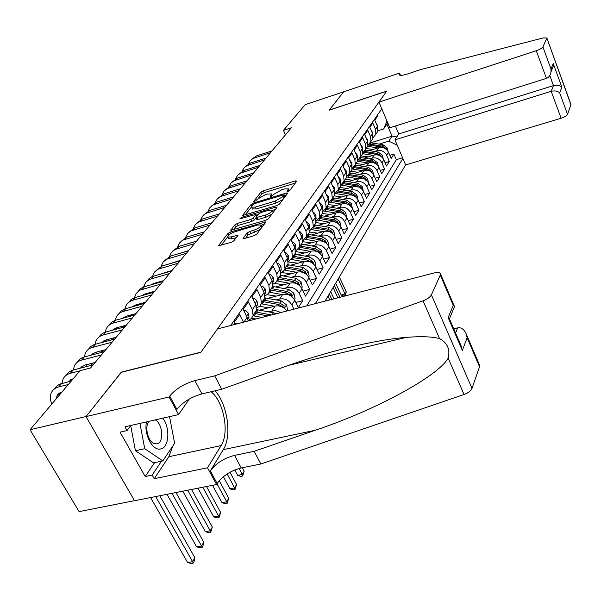<?xml version="1.0" encoding="UTF-8"?>
<svg xmlns="http://www.w3.org/2000/svg" width="601" height="601" viewBox="0 0 601 601"><rect width="100%" height="100%" fill="white"/><g stroke="black" fill="none" stroke-linecap="round" stroke-linejoin="round"><path stroke-width="0.9" d="M288.022 191.426L289.78 190.419L296.744 181.179L295.579 180.878L263.373 190.757L260.917 192.162L253.442 201.711L256.018 200.674L256.988 199.457L264.936 194.904L267.625 194.085L271.494 193.935L270.187 196.617L271.036 196.587L273.733 194.363L281.696 189.788L284.416 188.962L288.405 188.819L287.143 191.456L288.022 191.426M243.21 238.064L243.105 238.537L244.352 238.514L254.125 235.675L256.837 234.097L265.777 221.934L230.559 231.963L227.922 233.488L218.426 245.734L231.212 242.338L233.909 240.768L237.981 235.224L231.047 236.922L227.832 237.004C227.832 235.276 230.296 233.488 235.216 231.64L257.596 225.052L260.977 224.984C260.947 226.72 258.483 228.5 253.569 230.326L249.791 231.438L247.116 232.993L243.21 238.064L243.503 238.665M121.387 372.282L86.086 416.516L30.05 429.753L79.092 511.616L134.474 500.671M121.297 372.132L200.974 352.133L386.653 91.239L329.108 110.193L343.712 91.788L305.188 104.672L283.439 130.364L285.483 134.804M30.05 429.753L80.061 370.667L90.518 367.992L291.357 127.773L283.439 130.364M276.918 205.55L279.488 204.062L287.556 193.364L287.646 192.996L286.384 193.034L253.66 202.958L251.15 204.393L242.473 215.549L276.918 205.55M276.866 207.54L268.429 218.734L265.785 220.259L230.724 230.296L234.706 224.992L237.305 223.489L250.827 219.47L253.427 217.968L255.981 214.392L240.776 218.606L239.942 218.636L241.82 217.299L275.694 207.172L276.956 207.135L276.866 207.54M276.144 299.944L279.683 299.013C284.919 298.194 288.976 300.169 291.861 304.955L294.821 300.29L298.351 307.622L302.679 300.68L295.865 302.453M283.74 288.472L287.195 287.548C292.364 286.722 296.361 288.668 299.185 293.393L302.055 288.871L305.511 296.12L309.703 289.389L303.129 291.132M291.094 277.361L294.482 276.445C299.576 275.604 303.513 277.527 306.285 282.192L309.064 277.812L312.452 284.972L316.517 278.451L310.169 280.149M298.224 266.581L301.537 265.672C306.57 264.831 310.447 266.716 313.166 271.336L315.863 267.084L319.184 274.161L323.128 267.828L316.99 269.496M305.143 256.124L308.388 255.23C313.354 254.381 317.17 256.236 319.837 260.796L322.452 256.672L325.712 263.674L329.536 257.529L323.608 259.159M311.851 245.982L315.029 245.088C319.935 244.239 323.699 246.072 326.32 250.579L328.852 246.575L332.053 253.494L335.764 247.529L330.032 249.115M318.365 236.133L321.482 235.254C326.32 234.398 330.032 236.201 332.608 240.655L335.073 236.764L338.205 243.608L341.811 237.816L336.26 239.371M324.69 226.569L327.748 225.691C332.526 224.842 336.184 226.615 338.716 231.017L341.105 227.238L344.185 234.007L347.686 228.372L342.315 229.898M330.835 217.277L333.833 216.405C338.558 215.549 342.164 217.299 344.643 221.649L346.972 217.975L349.992 224.669L353.403 219.2L348.197 220.687M336.808 208.239L339.753 207.383C344.418 206.526 347.971 208.246 350.413 212.551L352.674 208.975L355.642 215.594L358.955 210.275L353.906 211.732M342.623 199.449L345.507 198.6C350.113 197.744 353.621 199.442 356.025 203.694L358.226 200.223L361.133 206.774L364.364 201.59L359.466 203.018M348.272 190.908L351.104 190.066C355.657 189.202 359.12 190.878 361.479 195.085L363.62 191.704L366.482 198.187L369.623 193.139L364.875 194.536M353.771 182.584L356.551 181.757C361.051 180.893 364.469 182.546 366.79 186.708L368.871 183.418L371.688 189.826L374.739 184.92L370.133 186.28M359.12 174.493L361.855 173.666C366.302 172.803 369.675 174.433 371.959 178.55L373.987 175.342L376.752 181.69L379.727 176.904L375.249 178.242M364.334 166.605L367.016 165.786C371.418 164.922 374.739 166.53 376.992 170.601L378.968 167.484L381.688 173.757L384.587 169.099L380.238 170.414M369.405 158.919L372.049 158.108C376.399 157.252 379.682 158.837 381.898 162.863L383.821 159.821L386.496 166.034L389.32 161.496L386.676 155.321C384.497 151.332 381.252 149.769 376.955 150.633L374.355 151.429M385.091 162.781L389.32 161.496M377.36 115.204L377.706 116.031L374.791 120.215L377.481 126.495L377.804 131.296L375.828 134.286M373.093 137.727L375.865 134.173L375.527 129.35L372.823 123.047L369.833 127.344L372.567 133.685L372.905 138.538L370.885 141.573M368.075 145.096L370.915 141.49L370.562 136.615L367.812 130.252L364.747 134.662L367.527 141.07L367.88 145.968L365.814 149.056M362.921 152.662L365.829 148.995L365.468 144.082L362.673 137.644L359.518 142.167L362.343 148.65L362.719 153.601L360.608 156.733M357.633 160.429L360.615 156.703L360.239 151.737L357.392 145.232L354.154 149.882L357.032 156.433L357.415 161.436L355.259 164.614M352.194 168.415L355.259 164.629L354.86 159.603L351.968 153.03L348.64 157.808L351.57 164.434L351.968 169.482L349.767 172.712M346.604 176.611L349.752 172.757L349.339 167.687L346.394 161.038L342.976 165.951L345.958 172.645L346.379 177.753L344.118 181.036M340.857 185.033L344.095 181.119L343.667 175.995L340.662 169.272L337.153 174.32L340.189 181.096L340.624 186.25L338.31 189.593M334.952 193.695L338.28 189.721L337.83 184.545L334.772 177.738L331.159 182.937L334.254 189.781L334.704 194.994L332.338 198.39M328.867 202.605L332.293 198.563L331.827 193.327L328.717 186.445L324.991 191.794L328.146 198.721L328.619 203.987L326.193 207.443M322.609 211.77L326.14 207.661L325.652 202.372L322.482 195.415L318.65 200.914L321.858 207.923L322.354 213.25L319.867 216.758M316.164 221.206L319.8 217.029L319.296 211.68L316.058 204.64L312.114 210.312L315.39 217.404L315.908 222.783L313.354 226.352M309.523 230.919L313.271 226.675L312.745 221.273L309.447 214.144L305.383 219.989L308.719 227.163L309.26 232.602L306.645 236.238M302.671 240.933L306.548 236.614L305.999 231.152L302.626 223.94L298.442 229.965L301.845 237.222L302.416 242.721L299.726 246.418M295.609 251.248L299.621 246.853L299.043 241.332L295.602 234.037L291.282 240.25L294.76 247.597L295.354 253.156L292.589 256.92M288.33 261.886L292.469 257.416L291.868 251.834L288.36 244.457L283.897 250.857L287.451 258.295L288.074 263.914L285.227 267.753M280.802 272.862L283.537 271.096L284.957 268.76L284.461 262.675L280.885 255.2L276.28 261.818L279.908 269.346L280.554 275.025L277.624 278.932M273.034 284.19L275.874 282.417L277.339 280.028L276.821 273.861L273.162 266.296L268.407 273.124L272.118 280.75L272.794 286.497L269.774 290.471M265.003 295.887L267.956 294.107L269.473 291.658L268.925 285.415L265.191 277.76L260.278 284.814L264.064 292.537L264.778 298.344L261.66 302.393M256.695 307.975L259.775 306.187L261.345 303.678L260.774 297.36L256.95 289.599L251.872 296.902L255.748 304.715L256.492 310.597L253.269 314.721M248.1 320.468L251.308 318.673L253.096 315.615L252.337 309.71L248.423 301.852L243.172 309.402L247.139 317.32L248.145 321.002M243.473 322.211L239.604 314.526L234.172 322.339L235.186 324.352M286.76 311.025C283.672 306.893 279.773 305.24 275.055 306.067L259.527 310.131M280.554 312.633L278.18 311.356L274.995 310.604L268.301 311.791M294.821 300.29C291.958 295.527 287.924 293.558 282.718 294.385L267.7 298.366M302.055 288.871C299.245 284.168 295.279 282.23 290.14 283.063L275.604 286.97M309.064 277.812C306.315 273.162 302.401 271.254 297.33 272.095L283.251 275.927M315.863 267.084C313.159 262.487 309.305 260.616 304.301 261.458L290.659 265.214M322.452 256.672C319.807 252.135 316.006 250.286 311.07 251.135L297.841 254.824M328.852 246.575C326.253 242.09 322.512 240.272 317.636 241.121L304.797 244.735M335.073 236.764C332.511 232.332 328.83 230.544 324.007 231.393L311.551 234.938M341.105 227.238C338.596 222.858 334.96 221.093 330.204 221.949L318.102 225.428M346.972 217.975C344.508 213.648 340.925 211.905 336.222 212.769L324.457 216.18M352.674 208.975C350.248 204.693 346.717 202.98 342.074 203.837L330.64 207.187M358.226 200.223C355.837 195.986 352.351 194.296 347.761 195.16L336.643 198.45M363.62 191.704C361.276 187.52 357.835 185.852 353.298 186.716L342.472 189.939M368.871 183.418C366.565 179.271 363.169 177.633 358.684 178.489L348.144 181.66M373.987 175.342C371.719 171.247 368.368 169.625 363.936 170.489L353.666 173.599M378.968 167.484C376.729 163.427 373.424 161.834 369.044 162.691L359.037 165.748M383.821 159.821C381.62 155.809 378.352 154.239 374.025 155.096L364.266 158.093M325.058 301.131L405.607 164.944L561.109 118.247L551.207 91.322L553.468 85.605L549.78 75.538M315.322 303.648L402.85 158.439M381.8 108.826L230.679 325.517M306.765 305.856L396.322 159.663L393.94 154.081L391.183 158.506L388.554 152.361C386.383 148.387 383.16 146.832 378.878 147.696L369.367 150.641M381.898 162.863L384.587 169.099M376.992 170.601L379.727 176.904M371.959 178.55L374.739 184.92M366.79 186.708L369.623 193.139M361.479 195.085L364.364 201.59M356.025 203.694L358.955 210.275M350.413 212.551L353.403 219.2M344.643 221.649L347.686 228.372M338.716 231.017L341.811 237.816M332.608 240.655L335.764 247.529M326.32 250.579L329.536 257.529M319.837 260.796L323.128 267.828M313.166 271.336L316.517 278.451M306.285 282.192L309.703 289.389M299.185 293.393L302.679 300.68M291.861 304.955L293.904 309.184M397.238 145.209L388.802 141.145L379.178 144.135M388.802 141.145L392.025 136.149L386.894 124.061L383.611 128.967L387.014 121.109M370.734 142.805L392.025 136.149L396.84 136.9M377.946 130.755L383.611 128.967M389.824 155.336L393.94 154.081M396.322 159.663L402.565 157.77M386.894 124.061L387.63 122.559M289.336 190.802L288.48 188.984M272.433 195.896L271.584 194.115M295.286 183.117L264.252 192.613L261.803 194.01L258.655 197.969M251.436 207.052L245.05 215.09M286.091 195.302L284.694 195.723M284.228 195.13L283.417 194.897L254.644 203.611L252.878 204.618L251.518 207.21L255.35 207.067L275.138 201.102L283.244 196.429L284.228 195.13L284.994 196.76M252.33 208.885L256.259 208.968L255.35 207.067M282.868 199.585L276.047 203.018L256.259 208.968M233.323 229.845L235.652 226.915L234.706 224.992M256.011 217.78L254.366 219.913L251.766 221.416L238.251 225.42L235.652 226.915M256.349 215.158L257.994 214.67M272.328 210.388L275.408 209.471M265.003 215.256C269.744 213.49 272.148 211.785 272.208 210.132L268.85 210.222L261.067 212.551L258.483 214.039L255.936 217.622L265.003 215.256L265.935 217.216L271.817 214.234M273.237 212.356L272.298 210.312M256.837 219.493L258.107 219.53L257.168 217.585M265.935 217.216L258.107 219.53M260.376 229.402L248.078 234.976L245.659 238.139M262.036 227.201L261.074 225.202M228.68 238.717L232.016 238.89L231.047 236.922M236.366 237.62L232.016 238.89M227.741 236.869L221.055 245.291M264.222 224.301L261.089 225.225M387.848 151.069L387.089 147.861L382.965 144.736L370.374 142.753M378.021 147.959L367.632 146.336M373.146 149.469L366.129 148.56M385.865 149.003L385.451 148.049L382.071 146.111L369.352 144.112M368.338 144.939L381.5 146.982L383.708 147.854M338.115 279.052L345.064 294.039L346.274 291.928L339.347 276.963M346.274 291.928L345.169 295.639L343.622 296.038L341.203 295.046L335.681 283.169M341.203 295.046L345.064 294.039L345.169 295.639M376.249 123.618L377.398 125.226L377.759 127.247M250.925 159.956L256.357 155.929L272.028 150.896M248.273 163.953L250.339 160.542L253.149 158.409L270.54 152.677M146.516 421.894C143.579 433.945 152.579 451.148 160.542 448.97C169.106 447.948 170.466 427.98 162.826 418.176M148.815 421.376C144.586 426.567 147.643 440.631 153.593 443.305L156.741 443.869C164.186 443.11 162.916 423.577 155.246 419.904M169.55 416.636L174.628 443.222L162.811 460.929L153.608 462.875L135.42 450.727L130.71 425.606M162.811 460.929L144.721 448.699L139.95 423.397M135.42 450.727L144.721 448.699M395.398 126.037L398.733 133.933L394.962 139.853L551.207 91.322C554.821 90.473 557.653 91.006 559.696 92.907L567.539 114.378L570.905 104.732L546.842 37.976L543.327 37.893L421.128 69.438L407.816 73.87C402.685 75.501 399.74 75.764 398.989 74.652L399.575 73.082L343.734 91.758L329.213 110.163M394.962 139.853L405.607 164.944M329.183 110.096L386.721 91.142L378.938 102.08L536.28 50.732C539.818 49.477 542.027 48.208 542.906 46.916L546.79 38.284M399.575 73.082L400.506 75.328M378.938 102.08L389.846 127.788L546.444 78.363L536.28 50.732M570.882 104.213L570.905 104.732M567.539 114.378C566.735 115.79 564.594 117.082 561.109 118.247M398.733 133.933L553.468 85.605C557.044 84.764 559.847 85.289 561.86 87.19L559.696 92.907M542.906 46.916L550.974 69.025L551.019 71.842C550.373 75.343 548.841 77.514 546.444 78.363M550.974 69.025L553.251 63.533L553.296 66.313L551.072 71.279M217.502 328.92L434.05 272.974C437.468 272.163 439.579 272.366 440.368 273.59L440.278 275.078L431.383 294.851L472.003 388.389C470.883 390.875 468.239 392.911 464.055 394.489L260.789 464.01L241.226 467.969C230.574 470.733 222.558 475.924 217.164 483.542L216.585 484.511L134.511 500.738L86.018 416.598L121.124 372.35L200.817 352.359L217.502 328.92M260.789 464.01L254.148 451.313L315.194 430.278C374.303 410.633 437.761 376.632 448.143 358.173C450.337 349.451 447.475 342.923 439.571 338.588C432.202 336.628 421.203 336.214 406.584 337.341C374.062 339.82 324.292 352.396 283.785 367.068L221.709 389.26L201.921 393.895C191.11 396.983 182.779 402.137 176.919 409.364L169.707 396.074L169.069 396.976L86.018 416.598M221.709 389.26L214.7 375.858L194.874 380.621C184.041 383.769 175.65 388.915 169.707 396.074M315.194 430.278L223.256 449.653L210.327 470.936C215.797 463.394 223.873 458.202 234.548 455.385L254.148 451.313M466.06 333.615L479.53 365.077L479.545 366.753L472.003 388.389M439.571 338.588L423.021 300.816L214.7 375.858M172.825 445.927L168.836 456.715L154.239 478.704L152.188 475.083L161.466 461.215M130.8 425.485L127.066 430.579L120.057 432.164L145.224 476.518L152.188 475.083M127.066 430.579L124.948 426.823L178.617 414.57L169.069 396.976M216.585 484.511L207.51 467.788L221.093 445.611C229.635 432.758 223.835 401.753 211.131 391.739M154.239 478.704L207.51 467.788M453.747 328.785L457.654 327.861C460.929 327.184 463.679 328.987 465.918 333.277L467.135 337.777L462.342 350.443L461.042 345.688L449.533 319.026L448.158 317.598L453.237 305.323L454.551 306.72L453.477 309.042M223.256 449.653C232.084 436.025 227.659 404.773 215.12 390.8M189.255 399.041L178.617 414.57M423.021 300.816C427.326 299.133 430.113 297.149 431.383 294.851M170.278 420.475L173.411 436.859M145.224 476.518L154.577 462.665M383.19 158.649L382.379 155.216L378.202 152.045L365.423 150.025M373.176 155.358L362.651 153.698M368.248 156.876L361.133 155.937M381.132 156.455L380.711 155.419L377.278 153.458L364.461 151.422M363.515 152.278L376.699 154.352L379.043 155.313M333.112 287.511L337.92 297.811M334.374 285.377L339.926 297.292M334.013 298.817L330.663 291.658M378.412 166.432L377.541 162.751L373.311 159.55L360.33 157.477M368.203 162.946L357.467 161.248M363.214 164.471L356.01 163.517M376.264 164.103L375.835 162.984L372.365 160.993L359.436 158.927M358.549 159.806L371.771 161.909L374.265 162.976M327.988 296.173L329.746 299.922M329.28 293.987L331.812 299.388M325.802 300.943L325.517 300.35M373.514 174.425L372.582 170.489L368.293 167.243L355.086 165.125M363.102 170.744L352.096 168.986M358.061 172.269L350.751 171.285M371.268 171.939L370.84 170.744L367.324 168.731L354.259 166.62M353.433 167.536L366.708 169.67L369.36 170.842M368.488 182.651L367.489 178.429L363.139 175.146L349.684 172.968M357.858 178.745L346.559 176.934M352.757 180.27L345.35 179.263M365.829 180.292L365.709 178.715L362.148 176.671L348.933 174.515M348.152 175.462L361.517 177.641L364.319 178.918M371.193 130.5L372.53 132.34L372.883 134.564M244.697 167.213L250.181 163.134L266.018 158.086M241.985 171.315L244.089 167.814L246.928 165.666L264.485 159.911M366.001 137.554L367.534 139.642L367.88 142.061M238.312 174.643L243.863 170.526L259.85 165.463M235.547 178.865L237.688 175.267L240.543 173.103L258.287 167.333M360.668 144.803L362.403 147.132L362.734 149.747M231.768 182.268L237.38 178.106L253.532 173.02M228.943 186.611L230.724 183.365L234.007 180.736L251.924 174.944M355.199 152.256L357.137 154.825L357.445 157.627M225.052 190.089L230.724 185.874L247.041 180.773M222.175 194.551L223.985 191.208L227.298 188.556L245.396 182.749M363.259 190.99L362.26 186.588L357.85 183.26L344.155 181.029M352.479 186.956L340.85 185.093M347.325 188.496L339.805 187.459M360.863 188.256L360.442 186.896L356.836 184.83L343.441 182.621M342.713 183.606L356.183 185.822L359.143 187.219M349.587 159.926L351.728 162.721L352.013 165.711M218.171 198.112L223.903 193.853L240.392 188.737M215.226 202.695L217.074 199.254L220.409 196.587L238.702 190.757M357.858 199.502L356.889 194.964L352.419 191.599L338.551 189.315M346.95 195.4L335.305 193.499M341.736 196.94L334.111 195.881M355.431 196.745L355.033 195.302L351.375 193.206L337.777 190.953M337.108 191.967L350.706 194.228L353.816 195.753M343.93 168.1L346.168 170.842L346.424 174.02M211.101 206.338L216.901 202.034L233.564 196.903M208.096 211.064L209.982 207.51L213.347 204.828L231.828 198.976M352.306 208.246L351.375 203.574L346.837 200.163L332.789 197.827M341.27 204.077L329.656 202.154M335.997 205.617L328.259 204.528M349.85 205.459L349.474 203.942L345.763 201.816L331.94 199.502M331.324 200.554L345.079 202.868L348.355 204.52M338.123 176.499L340.451 179.181L340.684 182.546M203.844 214.79L209.711 210.433L226.547 205.287M200.779 219.658L202.695 215.984L206.09 213.287L224.766 207.42M346.597 217.239L345.695 212.423L341.098 208.968L326.869 206.579M335.433 212.994L323.819 211.041M330.092 214.542L322.241 213.423M344.103 214.422L343.757 212.822L339.993 210.666L325.922 208.292M325.359 209.381L339.287 211.747L342.728 213.543M298.832 361.877L299.298 362.824M301.191 361.103L301.755 362.245M295.099 363.823L294.806 363.229M332.15 185.138L334.577 187.76L334.772 191.306M196.399 223.474L202.334 219.057L219.35 213.903M193.259 228.478L195.22 224.691L198.638 221.972L217.517 216.097M340.722 226.494L339.865 221.521L335.2 218.02L320.784 215.579M329.423 222.167L317.779 220.184M324.022 223.722L315.961 222.573M338.183 223.632L337.875 221.957L334.058 219.771L319.709 217.329M319.199 218.464L333.337 220.883L336.943 222.828M326.005 194.018L328.537 196.58L328.687 200.313M188.744 232.384L194.747 227.922L211.943 222.753M185.544 237.553L187.535 233.631L190.99 230.897L210.065 225.007M334.682 236.013L333.863 230.882L329.13 227.336L314.518 224.834M323.248 231.61L311.528 229.59M317.779 233.165L309.41 231.986M332.075 233.098L331.827 231.355L327.951 229.139L313.309 226.622M312.843 227.794L327.207 230.281L330.986 232.384M319.679 203.168L319.95 202.777L322.324 205.662L322.421 209.576M180.878 241.549L186.956 237.034L204.34 231.858M177.611 246.876L179.631 242.827L183.117 240.069L202.402 234.172M196.632 241.076L186.092 244.284M319.95 202.777L319.552 202.898M328.462 245.809L328.8 245.268L327.688 240.52L322.88 236.922L308.073 234.36M316.885 241.332L305.075 239.266M311.348 242.887L302.626 241.677M325.772 242.834L325.599 241.024L321.67 238.777L306.826 236.201M306.27 237.403L320.904 239.949L324.84 242.203M313.166 212.589L313.497 212.108L315.923 215.008L315.976 219.11M172.795 250.97L178.94 246.395L196.512 241.211M169.459 256.462L171.518 252.277L175.034 249.505L194.529 243.593M188.706 250.549L177.565 254.02M313.497 212.108L313.008 212.251M322.053 255.906L322.459 255.26L321.325 250.437L316.442 246.793L301.439 244.164M310.334 251.338L298.397 249.227M304.73 252.901L295.602 251.661M319.244 252.833L319.191 250.985L315.202 248.701L300.154 246.064M299.478 247.281L314.413 249.918L318.568 252.375M306.45 222.295L306.848 221.716L309.335 224.631L309.327 228.921M164.479 260.661L170.699 256.026L188.466 250.835M161.068 266.333L163.164 261.998L166.71 259.204L186.423 253.284M180.555 260.301L168.926 263.997M168.626 271.344L168.806 271.757M165.981 272.103L166.094 272.531M306.848 221.716L306.262 221.889M315.45 266.303L315.923 265.559L314.774 260.654L309.815 256.965L294.603 254.268M303.588 261.653L291.485 259.489M297.916 263.215L288.33 261.961M312.377 263.035L312.58 261.247L308.531 258.933L293.28 256.221M292.454 257.468L307.72 260.18L312.227 262.93M299.538 232.294L300.004 231.618L302.543 234.548L302.468 239.025M155.922 270.63L162.217 265.935L180.187 260.744M152.444 276.49L154.57 271.998L158.153 269.188L178.076 263.261M172.171 270.33L160.099 274.244M160.264 281.584L160.52 282.109M157.5 282.365L157.657 282.921M153.187 284.183L153.007 283.672M300.004 231.618L299.313 231.813M308.644 277.023L309.184 276.159L308.02 271.186L302.987 267.445L287.556 264.68M296.639 272.283L284.341 270.059M290.892 273.846L281.606 272.523M285.332 267.971L300.823 270.758L305.744 273.733L305.774 271.817L301.664 269.466L286.196 266.694M292.402 242.609L292.942 241.827L295.542 244.772L295.88 248.348L295.407 249.43M147.117 280.892L149.333 278.308L152.346 276.528L171.661 270.938M143.564 286.947L145.727 282.29L149.341 279.465L169.49 273.538M163.54 280.652L153.743 283.432L151.061 284.791M151.67 292.124L152 292.777M148.778 292.935L148.995 293.619M144.495 294.881L144.24 294.22M292.942 241.827L292.139 242.053M301.619 288.074L302.243 287.098L301.063 282.042L295.947 278.248L280.299 275.416M289.464 283.244L276.933 280.952M283.642 284.806L274.627 283.432M278 278.804L293.716 281.666L298.705 284.679L298.757 282.725L294.58 280.336L278.887 277.489M285.039 253.246L285.663 252.352L288.322 255.312L288.675 258.926L288.112 260.158M138.05 291.455L140.281 288.833L143.339 287.038L162.879 281.441M134.429 297.72L136.217 293.416L140.258 290.05L160.64 284.123M154.645 291.29L144.736 294.062L141.776 295.639M142.828 302.987L143.241 303.775M139.808 303.821L140.086 304.647M135.548 305.901L135.225 305.09M285.663 252.352L284.739 252.615M294.377 299.478L295.076 298.381L293.881 293.243L288.683 289.389L272.801 286.482M282.072 294.558L269.263 292.191M276.175 296.12L267.295 294.693M270.435 289.983L286.384 292.912L291.432 295.962L291.515 293.972L287.278 291.545L271.359 288.623M277.444 264.23L278.15 263.215L280.87 266.19L281.245 269.849L280.584 271.224M128.712 302.341L130.958 299.681L134.061 297.863L153.826 292.266M125.016 308.831L125.842 306.059C127.217 303.144 129.561 301.199 132.881 300.222L151.52 295.023M145.48 302.25L135.465 305.023L132.243 306.81M133.129 306.089L132.911 306.63M133.73 314.18L134.233 315.112M130.567 315.044L130.928 316.013M126.353 317.26L125.947 316.306M278.15 263.215L277.099 263.508M287.105 310.935L287.684 310.018L286.474 304.797L281.185 300.891L264.883 297.878M274.439 306.232L261.315 303.783M268.459 307.795L259.624 306.33M262.629 301.522L278.811 304.534L283.935 307.614L284.048 305.578L279.735 303.114L263.584 300.117M239.123 468.472L242.301 474.444L244.186 471.146L242.376 467.736M244.186 471.146L242.684 476L240.828 476.368L237.658 475.376L234.773 469.959M237.658 475.376L242.301 474.444L242.684 476M269.601 275.574L270.39 274.432L273.185 277.422L273.575 281.118L272.801 282.643M119.081 313.564L121.349 310.86L124.497 309.019L144.495 303.43M115.309 320.28L116.166 317.336C117.541 314.398 119.907 312.437 123.265 311.461L142.121 306.27M136.036 313.549L125.902 316.314L122.431 318.327M123.581 317.366L123.295 318.094M121.056 326.613L121.515 327.733M124.369 325.719L124.955 326.794M116.894 328.98L116.399 327.868M270.39 274.432L269.203 274.755M276.062 313.79L273.447 312.768L256.672 309.643M261.998 317.426L253.059 315.743M255.966 318.981L251.631 318.342M271.472 314.977L255.553 311.979M254.569 313.429L267.813 315.923M227.148 473.949L234.638 487.907L236.576 484.504L230.01 472.243M236.576 484.504L235.044 489.447L233.165 489.807L229.943 488.816L223.399 476.676M229.943 488.816L234.638 487.907L235.044 489.447M261.495 287.293L262.382 286.016L265.244 289.021L265.65 292.755L264.763 294.43M109.157 325.133L111.448 322.391L114.633 320.521L134.872 314.939M105.31 332.098L106.182 328.957C107.564 325.997 109.953 324.029 113.349 323.053L132.423 317.869M264.2 292.815L263.922 292.236M126.293 325.201L116.038 327.966L112.334 330.204M113.739 328.987L113.401 329.919M111.26 338.551L111.824 339.835M114.731 337.627L115.197 338.476M107.166 341.067L106.557 339.798M262.382 286.016L261.044 286.376M216.999 483.813L226.742 501.767L228.733 498.259L219.23 480.687M228.733 498.259L227.17 503.3L225.27 503.661L221.987 502.669L212.536 485.308M221.987 502.669L226.742 501.767L227.17 503.3M253.111 299.411L254.103 297.983L257.033 301.003L257.461 304.782L256.454 306.608M98.917 337.071L101.223 334.284L104.454 332.391L124.948 326.816M95.003 344.298L95.89 340.955C97.272 337.965 99.676 335.989 103.117 335.012L122.409 329.844M256.011 305.308L255.508 304.241M116.241 337.229L105.866 339.978L101.937 342.457M103.582 340.977L103.199 342.119M101.163 350.871L101.854 352.329L103.642 350.218M104.792 349.917L105.13 350.518M97.144 353.561L96.415 352.111M254.103 297.983L252.6 298.381M202.792 487.238L218.599 516.056L220.657 512.443L206.474 486.51M220.657 512.443L219.057 517.574L217.134 517.927L213.791 516.943L197.962 488.192M213.791 516.943L218.599 516.056L219.057 517.574M244.442 311.949L245.539 310.364L248.551 313.399L249.002 317.215L247.89 319.161M88.355 349.391L90.676 346.559L93.951 344.643L114.693 339.077M84.358 356.896L85.259 353.335C86.642 350.323 89.076 348.332 92.546 347.363L112.079 342.202M247.514 318.169L246.816 316.682M105.859 349.639L95.364 352.389L91.217 355.108M93.095 353.358L92.682 354.725M90.751 363.59L91.592 365.235M86.829 366.46L85.958 364.83M245.539 310.364L243.871 310.8M187.707 490.221L210.207 530.788L212.333 527.062L191.531 489.462M212.333 527.062L210.696 532.291L208.75 532.644L205.339 531.667L182.809 491.19M205.339 531.667L210.207 530.788L210.696 532.291M237.32 323.804L236.681 323.173L236.013 324.134M77.439 362.11L79.775 359.233L83.111 357.295L104.101 351.743M73.382 369.915L74.284 366.122C75.666 363.087 78.122 361.081 81.638 360.112L101.396 354.973M95.138 362.463L84.516 365.198L80.166 368.173M82.277 366.144L81.834 367.744M236.681 323.173L234.833 323.654M171.999 493.323L201.545 545.993L203.739 542.147L175.988 492.535M203.739 542.147L202.943 545.933L202.064 547.473L200.095 547.819L196.617 546.85L167.033 494.307M196.617 546.85L201.545 545.993L202.064 547.473M66.163 375.257L68.522 372.327L71.902 370.366L93.155 364.837M62.038 383.37L62.947 379.329C64.33 376.271 66.801 374.258 70.362 373.289L79.903 370.847M73.532 378.382L68.754 381.673M71.098 379.351L70.64 381.199M155.644 496.554L192.613 561.68L194.874 557.713L159.791 495.735M194.874 557.713L194.063 561.559L193.161 563.145L191.163 563.483L187.617 562.521L150.603 497.553M187.617 562.521L192.613 561.68L193.161 563.145M54.511 388.847L56.411 386.3L59.679 384.137L71.286 381.034M51.799 404.06C50.056 400.011 49.86 396.314 51.22 392.986C52.61 389.899 55.097 387.878 58.703 386.916L68.364 384.49M61.948 392.07L59.424 393.077L57.651 394.617L56.118 398.951M59.537 393.001L59.063 395.481M271.922 310.852L275.055 306.067M279.683 299.013L282.718 294.385M287.195 287.548L290.14 283.063M294.482 276.445L297.33 272.095M301.537 265.672L304.301 261.458M308.388 255.23L311.07 251.135M315.029 245.088L317.636 241.121M321.482 235.254L324.007 231.393M327.748 225.691L330.204 221.949M333.833 216.405L336.222 212.769M339.753 207.383L342.074 203.837M345.507 198.6L347.761 195.16M351.104 190.066L353.298 186.716M356.551 181.757L358.684 178.489M361.855 173.666L363.936 170.489M367.016 165.786L369.044 162.691M372.049 158.108L374.025 155.096M376.955 150.633L378.878 147.696M375.527 129.35L377.481 126.495M243.863 322.106L247.139 317.32M252.337 309.71L255.748 304.715M260.774 297.36L264.064 292.537M268.925 285.415L272.118 280.75M276.821 273.861L279.908 269.346M284.461 262.675L287.451 258.295M291.868 251.834L294.76 247.597M299.043 241.332L301.845 237.222M305.999 231.152L308.719 227.163M312.745 221.273L315.39 217.404M319.296 211.68L321.858 207.923M325.652 202.372L328.146 198.721M331.827 193.327L334.254 189.781M337.83 184.545L340.189 181.096M343.667 175.995L345.958 172.645M349.339 167.687L351.57 164.434M354.86 159.603L357.032 156.433M360.239 151.737L362.343 148.65M365.468 144.082L367.527 141.07M370.562 136.615L372.567 133.685M386.676 155.321L388.554 152.361M288.675 191.171L288.127 189.984M271.75 196.302L271.194 195.137M261.803 194.01L260.917 192.162M264.252 192.613L263.373 190.757M296.113 182.02L295.579 180.878M242.834 215.654L242.579 215.128M251.872 205.888L251.15 204.393M254.073 203.822L253.66 202.958M286.925 194.198L286.384 193.034M276.047 203.018L275.138 201.102M284.01 198.06L283.244 196.429M231.115 230.408L230.837 229.837M238.251 225.42L237.305 223.489M251.766 221.416L250.827 219.47M254.366 219.913L253.427 217.968M256.65 216.405L255.883 214.812M242.241 218.171L241.82 217.299M276.25 208.352L275.694 207.172M248.078 234.976L247.116 232.993M250.76 233.421L249.791 231.438M254.539 232.317L253.569 230.326M237.32 236.396L236.756 235.246M218.839 245.847L218.539 245.238M228.718 235.111L227.922 233.488M231.242 233.353L230.559 231.963M265.079 223.166L264.5 221.964M386.255 149.303L387.112 147.966M370.006 144.202L370.93 142.835M368.488 146.449L369.42 145.066M382.071 146.111L382.965 144.736M381.244 147.38L381.5 146.982M384.7 148.282L385.451 148.049M377.353 125.158L377.082 125.556M256.357 155.929L254.824 157.71M553.251 63.533L561.86 87.19M400.116 75.283L399.342 73.42M201.921 393.895L194.874 380.621M234.548 455.385L241.226 467.969M479.545 366.753L467.135 337.777M462.342 350.443L448.158 317.598M453.237 305.323L440.278 275.078M464.055 394.489L448.143 358.173M210.327 470.936L217.164 483.542M168.836 456.715L221.093 445.611M455.596 333.074L457.654 327.861M381.492 156.741L382.401 155.313M365.07 151.512L366.024 150.107M363.515 153.811L364.476 152.399M377.278 153.458L378.202 152.045M376.414 154.788L376.699 154.352M379.87 155.682L380.711 155.419M376.602 164.366L377.563 162.856M360.014 159.01L360.983 157.567M358.414 161.369L359.398 159.919M372.365 160.993L373.311 159.55M371.463 162.383L371.771 161.909M374.911 163.269L375.835 162.984M371.583 172.194L372.605 170.594M354.815 166.702L355.815 165.222M353.178 169.129L354.184 167.634M367.324 168.731L368.293 167.243M366.385 170.181L366.708 169.67M369.825 171.052L370.84 170.744M366.437 180.225L367.519 178.542M349.489 174.598L350.511 173.08M347.806 177.092L348.835 175.56M362.148 176.671L363.139 175.146M361.163 178.181L361.517 177.641M364.597 179.053L365.709 178.715M372.477 132.273L372.162 132.738M250.181 163.134L248.619 164.967M367.481 139.567L367.106 140.116M243.863 170.526L242.256 172.404M362.35 147.065L361.922 147.681M237.38 178.106L235.727 180.03M357.084 154.757L356.603 155.456M230.724 185.874L229.034 187.85M361.141 188.481L362.29 186.693M344.012 182.712L345.064 181.149M342.285 185.266L343.344 183.696M356.836 184.83L357.85 183.26M355.807 186.408L356.183 185.822M359.225 187.264L360.442 186.896M351.675 162.653L351.134 163.442M223.903 193.853L222.167 195.873M355.709 196.963L356.919 195.077M338.393 191.043L339.467 189.443M336.613 193.672L337.702 192.057M351.375 193.206L352.419 191.599M350.3 194.852L350.706 194.228M353.741 195.686L355.033 195.302M346.116 170.767L345.507 171.646M216.901 202.034L215.12 204.115M350.12 205.677L351.397 203.686M332.608 199.6L333.72 197.954M330.79 202.304L331.91 200.644M345.763 201.816L346.837 200.163M344.636 203.536L345.079 202.868M348.144 204.332L349.474 203.942M340.399 179.113L339.73 180.082M209.711 210.433L207.886 212.566M344.381 214.64L345.725 212.536M326.674 208.404L327.815 206.706M324.795 211.176L325.945 209.471M339.993 210.666L341.098 208.968M338.821 212.469L339.287 211.747M342.382 213.22L343.757 212.822M334.524 187.692L333.788 188.759M202.334 219.057L200.456 221.251M338.468 223.857L339.896 221.634M320.566 217.449L321.738 215.714M318.635 220.312L319.815 218.554M334.058 219.771L335.2 218.02M332.834 221.649L333.337 220.883M336.455 222.362L337.875 221.957M328.484 196.512L327.673 197.691M194.747 227.922L192.823 230.175M332.391 233.346L333.893 231.002M314.278 226.765L315.487 224.969M312.295 229.702L313.512 227.899M327.951 229.139L329.13 227.336M326.674 231.1L327.207 230.281M330.355 231.768L331.827 231.355M322.264 205.587L321.377 206.879M186.956 237.034L184.973 239.348M326.133 243.112L327.718 240.633M307.81 236.343L309.049 234.503M305.766 239.371L307.021 237.515M321.67 238.777L322.88 236.922M320.333 240.828L320.904 239.949M324.082 241.452L325.599 241.024M315.863 214.933L314.901 216.345M178.94 246.395L176.904 248.776M319.679 253.164L321.355 250.557M301.146 246.215L302.431 244.314M299.043 249.332L300.335 247.417M315.202 248.701L316.442 246.793M313.797 250.85L314.413 249.918M317.613 251.421L319.191 250.985M309.267 224.564L308.223 226.089M170.699 256.026L168.603 258.475M313.038 263.531L314.804 260.781M294.287 256.379L295.609 254.418M292.116 259.587L293.453 257.619M308.531 258.933L309.815 256.965M307.073 261.172L307.72 260.18M310.957 261.69L312.58 261.247M302.476 234.48L301.341 236.14M162.217 265.935L160.061 268.459M306.194 274.214L308.05 271.306M287.218 266.852L288.578 264.838M284.979 270.165L286.354 268.129M301.664 269.466L302.987 267.445M300.132 271.817L300.823 270.758M304.083 272.276L305.774 271.817M295.474 244.697L294.242 246.5M153.495 276.137L151.272 278.736M299.133 285.235L301.093 282.17M279.931 277.647L281.328 275.574M277.624 281.065L279.037 278.969M294.58 280.336L295.947 278.248M292.98 282.793L293.716 281.666M297.007 283.191L298.757 282.725M288.255 255.245L286.925 257.19M144.503 286.639L142.212 289.321M142.985 303.287L142.377 304.016M291.846 296.601L293.912 293.371M272.411 288.788L273.853 286.647M270.029 292.319L271.494 290.148M287.278 291.545L288.683 289.389M285.603 294.114L286.384 292.912M289.697 294.452L291.515 293.972M280.802 266.115L279.367 268.219M135.24 297.465L132.881 300.222M133.783 314.27L132.731 315.517M284.318 308.336L286.504 304.932M264.65 300.29L266.145 298.073M262.194 303.926L263.704 301.694M279.735 303.114L281.185 300.891M277.978 305.811L278.811 304.534M282.154 306.074L284.048 305.578M273.117 277.346L271.562 279.615M125.699 308.621L123.265 311.461M124.129 325.787L122.777 327.395M256.635 312.159L258.182 309.876M254.103 315.916L255.658 313.609M272.11 314.811L273.447 312.768M265.169 288.946L263.501 291.387M115.858 320.123L113.349 323.053M114.047 337.807L112.5 339.655M256.965 300.928L255.17 303.55M105.701 331.985L103.117 335.012M248.476 313.316L246.545 316.141M95.221 344.238L92.546 347.363M92.892 363.042L91.375 364.852M84.395 356.881L81.638 360.112M73.217 369.953L70.362 373.289M61.655 383.468L58.703 386.916M375.865 134.173L377.804 131.296M370.915 141.49L372.905 138.538M365.829 148.995L367.88 145.968M360.615 156.703L362.719 153.601M355.259 164.629L357.415 161.436M349.752 172.757L351.968 169.482M344.095 181.119L346.379 177.753M338.28 189.721L340.624 186.25M332.293 198.563L334.704 194.994M326.14 207.661L328.619 203.987M319.8 217.029L322.354 213.25M313.271 226.675L315.908 222.783M306.548 236.614L309.26 232.602M299.621 246.853L302.416 242.721M292.469 257.416L295.354 253.156M285.092 268.316L288.074 263.914M277.482 279.57L280.554 275.025M269.624 291.192L272.794 286.497M261.495 303.197L264.778 298.344M253.096 315.615L256.492 310.597M285.107 196.61L284.311 194.904M252.435 209.103L251.518 207.21M256.83 216.165L256.018 214.467M256.875 219.568L255.936 217.622M228.801 238.965L227.832 237.004M546.842 37.976L570.942 104.371M553.296 66.313L551.019 71.842M406.584 337.341L288.585 365.37M440.413 273.695L454.499 306.593L449.45 318.838M315.923 218.899L316.216 218.471M309.267 228.673L309.635 228.132M302.408 238.755L302.859 238.086M295.331 249.145L295.88 248.348M288.037 259.865L288.675 258.926M280.502 270.931L281.245 269.849M133.091 306.179L132.648 306.698M272.726 282.357L273.575 281.118M123.558 317.411L122.889 318.207M264.695 294.159L265.65 292.755M113.732 328.995L112.815 330.077M256.387 306.36L257.461 304.782M103.545 341L102.418 342.33M247.8 318.988L249.002 317.215M93.02 353.411L91.683 354.981M82.149 366.227L80.587 368.06M70.91 379.464L69.115 381.582M59.296 393.152L56.697 396.217"/></g></svg>
